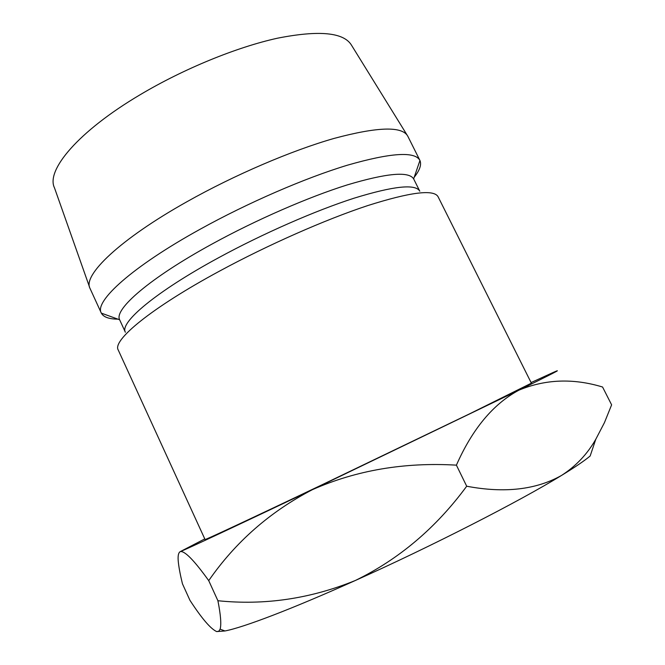 <?xml version="1.0" encoding="UTF-8"?>
<svg xmlns="http://www.w3.org/2000/svg" width="665" height="665" viewBox="0 0 665 665"><rect width="100%" height="100%" fill="white"/><g stroke="black" fill="none" stroke-linecap="round" stroke-linejoin="round"><path stroke-width="1" d="M321.07 485.242L469.989 413.647L531.385 383.165L438.085 196.749C433.846 189.118 410.338 192.085 367.579 205.635C325.476 219.55 268.136 244.795 219.741 270.996C151.221 307.937 112.094 340.413 118.229 349.998L205.053 539.514C203.781 540.662 249.259 519.465 321.07 485.242M413.647 178.902C408.892 171.105 386.731 173.116 347.163 184.936C308.302 197.123 256.058 219.874 212.035 244.038C149.675 278.12 113.831 309.441 119.633 319.765L125.369 332.242C119.401 322.7 155.602 291.902 218.536 257.771C262.875 233.623 315.376 210.639 354.196 198.153C393.688 186.009 415.55 183.69 419.781 191.188L413.647 178.902L419.939 160.489C421.693 164.604 419.79 170.182 414.22 177.222M117.971 319.158C108.994 319.092 103.449 317.08 101.346 313.132L101.271 312.991C94.214 301.361 132.136 266.748 200.024 229.3C247.97 202.725 305.218 177.954 347.637 165.128C390.771 152.767 414.852 151.171 419.873 160.348L419.939 160.489M101.271 312.991L90.008 288.394C82.51 275.368 119.65 239.408 186.973 201.711C234.554 174.928 291.644 150.506 334.254 138.37C377.62 126.774 402.125 126.034 407.77 136.15L419.873 160.348M89.567 287.155L54.488 187.854C45.669 170.365 78.27 131.371 139.924 94.862C183.507 68.869 236.732 47.107 277.621 38.171C319.391 29.958 344.079 32.394 351.669 45.469L407.071 135.037M531.086 382.575L553.363 372.383C564.336 367.57 552.839 373.506 518.891 390.18C545.342 379.175 573.23 378.119 602.565 387.013L611.617 404.844L604.452 422.616L595.79 439.266C587.278 454.187 575.824 466.265 561.443 475.492C519.54 501.277 431.868 546.181 355.276 580.52C292.018 609.024 243.107 627.561 224.978 630.96L216.682 631.584C210.622 628.832 201.711 618.4 189.941 600.304L182.459 583.82C180.406 575.466 179.043 568.375 178.378 562.532C177.655 556.322 178.295 552.682 180.29 551.601L204.778 538.916M312.409 489.664C236.674 525.757 186.025 549.423 180.29 551.601C184.671 550.678 194.147 560.346 208.727 580.628C235.41 542.083 269.973 511.759 312.409 489.664L518.891 390.18C493.197 403.988 472.374 428.975 456.406 465.151C404.403 462.084 356.398 470.255 312.409 489.664M595.79 439.266L590.163 455.99C584.56 460.712 574.992 467.212 561.443 475.492C535.982 489.789 504.402 493.363 466.697 486.223C436.099 527.819 398.958 559.248 355.276 580.52C310.281 598.791 264.487 605.524 217.904 600.728C220.714 614.942 221.453 624.427 220.123 629.173L218.777 631.243L216.682 631.584M217.904 600.728L208.727 580.628M466.697 486.223L456.406 465.151M119.633 319.765L101.346 313.132M224.978 630.96L220.123 629.173"/></g></svg>
